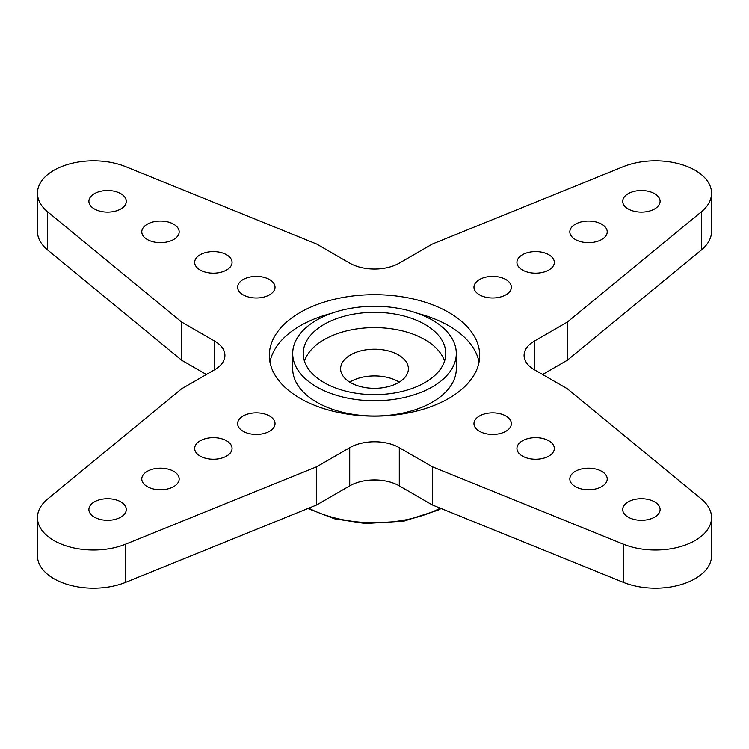 <?xml version="1.0" encoding="UTF-8"?>
<svg xmlns="http://www.w3.org/2000/svg" width="749" height="749" viewBox="0 0 749 749"><rect width="100%" height="100%" fill="white"/><g stroke="black" fill="none" stroke-linecap="round" stroke-linejoin="round"><path stroke-width="1.12" d="M378.732 480.09A116.863 67.466 180 0 1 370.268 480.09M399.264 382.13A33.892 19.568 0 0 0 349.736 382.13M350.532 382.608A33.892 19.568 0 0 0 387.467 386.849A33.892 19.568 0 0 0 408.392 368.78A33.892 19.568 0 0 0 374.5 349.212A33.892 19.568 0 0 0 340.608 368.78A33.892 19.568 0 0 0 350.532 382.608M37.45 555.795A56.091 32.385 0 0 0 53.881 578.696A56.091 32.385 180 0 0 125.766 582.301L316.658 504.957L316.658 466.786L125.766 544.13A56.091 32.385 180 0 1 53.881 540.525A56.091 32.385 0 0 1 37.45 517.625L37.45 555.795M206.387 374.5L181.595 360.185L47.627 249.979L47.627 211.808L181.595 322.023L214.645 341.104A35.063 20.242 0 0 1 224.915 355.419A35.063 20.242 0 0 1 214.645 369.725L181.595 388.815L47.627 499.021A56.091 32.385 0 0 0 37.45 517.625M711.55 193.205L711.55 231.375A56.091 32.385 0 0 1 701.373 249.979L701.373 211.808A56.091 32.385 0 0 0 711.55 193.205A56.091 32.385 0 0 0 695.119 170.304A56.091 32.385 180 0 0 623.234 166.699L432.342 244.043L399.292 263.124A35.063 20.242 180 0 1 349.708 263.124L316.658 244.043L125.766 166.699A56.091 32.385 180 0 0 53.881 170.304A56.091 32.385 0 0 0 37.45 193.205L37.45 231.375A56.091 32.385 0 0 0 47.627 249.979M701.373 249.979L567.405 360.185L567.405 322.023L534.355 341.104A35.063 20.242 0 0 0 524.085 355.419A35.063 20.242 0 0 0 534.355 369.725L567.405 388.815L701.373 499.021A56.091 32.385 0 0 1 711.55 517.625L711.55 555.795A56.091 32.385 0 0 1 695.119 578.696A56.091 32.385 180 0 1 623.234 582.301L623.234 544.13L432.342 466.786L399.292 447.705A35.063 20.242 180 0 0 349.708 447.705L316.658 466.786M542.613 374.5L567.405 360.185M316.658 504.957L349.708 485.876A35.063 20.242 180 0 1 399.292 485.876L432.342 504.957L623.234 582.301M444.55 361.14A71.286 41.158 0 0 0 374.5 327.622A71.286 41.158 0 0 0 304.45 361.14M181.595 360.185L181.595 322.023M432.342 504.957L432.342 466.786M37.45 193.205A56.091 32.385 0 0 0 47.627 211.808M623.234 544.13A56.091 32.385 180 0 0 695.119 540.525A56.091 32.385 0 0 0 711.55 517.625M701.373 211.808L567.405 322.023M628.186 517.147A18.697 10.795 0 0 0 648.559 519.488A18.697 10.795 0 0 0 660.103 509.517A18.697 10.795 0 0 0 641.406 498.722A18.697 10.795 0 0 0 622.709 509.517A18.697 10.795 0 0 0 628.186 517.147M479.444 431.274A18.697 10.795 0 0 0 499.826 433.615A18.697 10.795 0 0 0 511.361 423.644A18.697 10.795 0 0 0 492.664 412.849A18.697 10.795 0 0 0 473.967 423.644A18.697 10.795 0 0 0 479.444 431.274M522.418 456.085A18.697 10.795 0 0 0 542.791 458.425A18.697 10.795 0 0 0 554.335 448.445A18.697 10.795 0 0 0 535.638 437.65A18.697 10.795 0 0 0 516.941 448.445A18.697 10.795 0 0 0 522.418 456.085M575.298 486.616A18.697 10.795 0 0 0 595.68 488.957A18.697 10.795 0 0 0 607.224 478.986A18.697 10.795 0 0 0 588.527 468.191A18.697 10.795 0 0 0 569.82 478.986A18.697 10.795 0 0 0 575.298 486.616M269.556 279.564A18.697 10.795 0 0 0 249.174 277.224A18.697 10.795 0 0 0 237.639 287.195A18.697 10.795 0 0 0 256.336 297.99A18.697 10.795 0 0 0 275.033 287.195A18.697 10.795 0 0 0 269.556 279.564M226.582 254.754A18.697 10.795 0 0 0 206.209 252.413A18.697 10.795 0 0 0 194.665 262.384A18.697 10.795 0 0 0 213.362 273.179A18.697 10.795 0 0 0 232.059 262.384A18.697 10.795 0 0 0 226.582 254.754M120.814 193.682A18.697 10.795 0 0 0 100.441 191.341A18.697 10.795 0 0 0 88.897 201.322A18.697 10.795 0 0 0 107.594 212.117A18.697 10.795 0 0 0 126.291 201.322A18.697 10.795 0 0 0 120.814 193.682M173.702 224.223A18.697 10.795 0 0 0 153.32 221.882A18.697 10.795 0 0 0 141.776 231.853A18.697 10.795 0 0 0 160.473 242.648A18.697 10.795 0 0 0 179.18 231.853A18.697 10.795 0 0 0 173.702 224.223M147.253 471.346A18.697 10.795 0 0 0 141.776 478.986A18.697 10.795 0 0 0 160.473 489.78A18.697 10.795 0 0 0 179.18 478.986A18.697 10.795 0 0 0 167.636 469.005A18.697 10.795 0 0 0 147.253 471.346M94.374 501.877A18.697 10.795 0 0 0 88.897 509.517A18.697 10.795 0 0 0 107.594 520.312A18.697 10.795 0 0 0 126.291 509.517A18.697 10.795 0 0 0 114.747 499.546A18.697 10.795 0 0 0 94.374 501.877M200.142 440.815A18.697 10.795 0 0 0 194.665 448.445A18.697 10.795 0 0 0 213.362 459.24A18.697 10.795 0 0 0 232.059 448.445A18.697 10.795 0 0 0 220.515 438.474A18.697 10.795 0 0 0 200.142 440.815M243.116 416.004A18.697 10.795 0 0 0 237.639 423.644A18.697 10.795 0 0 0 256.336 434.439A18.697 10.795 0 0 0 275.033 423.644A18.697 10.795 0 0 0 263.489 413.663A18.697 10.795 0 0 0 243.116 416.004M654.626 208.952A18.697 10.795 0 0 0 660.103 201.322A18.697 10.795 0 0 0 641.406 190.527A18.697 10.795 0 0 0 622.709 201.322A18.697 10.795 0 0 0 634.253 211.293A18.697 10.795 0 0 0 654.626 208.952M548.858 270.014A18.697 10.795 0 0 0 554.335 262.384A18.697 10.795 0 0 0 535.638 251.589A18.697 10.795 0 0 0 516.941 262.384A18.697 10.795 0 0 0 528.485 272.355A18.697 10.795 0 0 0 548.858 270.014M505.884 294.825A18.697 10.795 0 0 0 511.361 287.195A18.697 10.795 0 0 0 492.664 276.4A18.697 10.795 0 0 0 473.967 287.195A18.697 10.795 0 0 0 485.511 297.166A18.697 10.795 0 0 0 505.884 294.825M601.747 239.483A18.697 10.795 0 0 0 607.224 231.853A18.697 10.795 0 0 0 588.527 221.058A18.697 10.795 0 0 0 569.82 231.853A18.697 10.795 0 0 0 581.364 241.824A18.697 10.795 0 0 0 601.747 239.483M324.092 382.608A71.286 41.158 0 0 0 401.782 391.53A71.286 41.158 0 0 0 445.786 353.509A71.286 41.158 0 0 0 374.5 312.352A71.286 41.158 0 0 0 303.214 353.509A71.286 41.158 0 0 0 324.092 382.608M300.134 398.356A105.178 60.725 0 0 0 414.749 411.519A105.178 60.725 0 0 0 479.678 355.419A105.178 60.725 0 0 0 374.5 294.694A105.178 60.725 0 0 0 269.322 355.419A105.178 60.725 0 0 0 300.134 398.356M316.658 386.905A81.8 47.224 0 0 0 405.808 397.139A81.8 47.224 0 0 0 456.3 353.509A81.8 47.224 0 0 0 374.5 306.275A81.8 47.224 0 0 0 292.7 353.509A81.8 47.224 0 0 0 316.658 386.905M479.042 362.095A105.178 60.725 0 0 0 417.792 313.438M331.208 313.438A105.178 60.725 0 0 0 269.958 362.095M292.7 353.509L292.7 368.78A81.8 47.224 0 0 0 316.658 402.166A81.8 47.224 0 0 0 405.808 412.409A81.8 47.224 0 0 0 456.3 368.78L456.3 353.509M440.281 508.168A98.166 56.671 180 0 1 308.719 508.168M125.766 582.301L125.766 544.13M214.645 369.725L214.645 341.104M349.708 485.876L349.708 447.705M399.292 485.876L399.292 447.705M534.355 369.725L534.355 341.104M441.142 508.524L437.753 510.275L403.898 521.135L365.418 523.523L334.494 518.795L307.858 508.524"/></g></svg>
